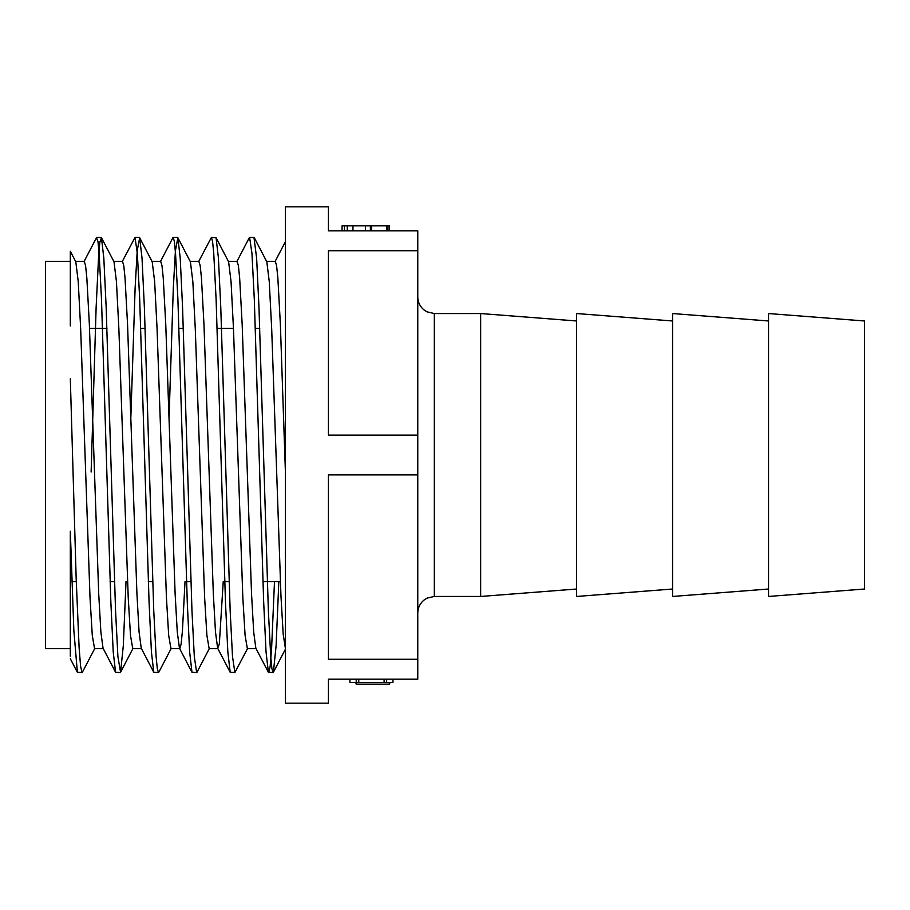 <?xml version="1.0" encoding="UTF-8"?>
<svg xmlns="http://www.w3.org/2000/svg" width="910" height="910" viewBox="0 0 910 910"><rect width="100%" height="100%" fill="white"/><g stroke="black" fill="none" stroke-linecap="round" stroke-linejoin="round"><path stroke-width="1.36" d="M417.77 474.906L417.77 230.81L328.43 230.81L328.43 206.82L285.41 206.82L285.41 703.18L328.43 703.18L328.43 679.19L417.77 679.19L417.77 659.284L328.43 659.284L328.43 474.906L417.77 474.906L417.77 659.284M417.77 250.716L328.43 250.716L328.43 435.094L417.77 435.094M70.32 325.951L70.32 251.296M82.048 672.57L77.373 672.262L73.847 630.425L70.32 531.224L70.32 656.155L70.32 584.049M70.32 378.776L76.178 578.908L79.113 647.692L80.581 666.245L82.048 672.501M91.125 472.017L96.13 307.375L98.644 255.573L99.895 242.014L101.465 237.783L103.82 258.087L106.163 307.284L115.547 610.803L117.902 656.508L120.575 672.262L123.294 645.804L126.024 581.57M130.858 417.155L135.112 288.231L137.228 250.557L139.674 237.806L142.017 258.042L144.371 307.375L153.756 610.837L156.111 656.554L157.282 668.543L158.454 672.547L153.767 672.251L151.424 651.879L149.081 602.522L139.696 299.208L137.342 253.401L134.999 237.442L122.145 261.773M169.067 417.155L173.31 288.254L175.425 250.625L177.871 237.737L180.214 257.996L182.569 307.489L191.964 610.872L194.308 656.588L196.651 672.513M234.86 672.57L230.185 672.228L227.83 651.856L225.487 602.477L216.102 299.117L213.759 253.537L212.587 241.537L211.404 237.43L216.079 237.749L218.423 258.053L220.777 307.398L230.162 610.849L232.505 656.463L234.86 672.57L247.713 648.227M253.958 237.453L256.631 258.121L258.975 307.273L268.37 610.837L270.714 656.474L271.885 668.532L273.057 672.547L268.382 672.251L266.038 651.89L263.684 602.374L254.299 299.094L251.956 253.389L249.613 237.476L253.958 237.43M285.41 649.205L273.387 672.262L276.105 645.793L278.835 581.57M274.49 581.57L271.601 648.398L270.156 666.37L268.712 672.57M211.404 237.43L198.551 261.773M196.651 672.57L191.976 672.251L189.621 651.799L187.289 602.602L177.894 299.14L175.55 253.526L174.379 241.469L173.196 237.453L177.552 237.43M120.245 672.57L115.57 672.217L113.227 651.913L110.872 602.522L101.488 299.128L99.133 253.435L97.973 241.48L96.471 237.772M285.41 648.523L283.192 634.202L280.974 596.175L271.68 328.692L269.246 281.543L266.823 261.83M247.349 648.557L245.097 635.442L242.833 597.699L233.472 328.703L231.049 281.611L228.615 261.784L216.079 237.737M209.141 648.557L206.888 635.339L204.636 597.756L195.275 328.635L192.84 281.645L190.406 261.784L177.882 237.737M179.634 648.58L170.944 648.58L168.68 635.373L166.439 597.745L157.066 328.726L154.643 281.565L152.209 261.807L139.674 237.737M132.735 648.546L130.494 635.476L128.23 597.756L118.869 328.76L116.434 281.565L114.012 261.784M94.538 648.568L92.285 635.408L90.022 597.79L80.66 328.578L78.237 281.611L75.803 261.807L70.332 251.296M84.3 261.443L85.574 265.652L86.837 277.891L89.351 324.233L98.712 593.718L100.874 632.052L103.046 648.204L115.57 672.262M122.509 261.488L123.771 265.583L125.023 277.812L127.548 324.278L136.921 593.673L139.082 632.04L141.243 648.216L153.779 672.262M160.717 261.432L161.969 265.549L163.231 277.755L165.756 324.358L175.118 593.718L177.279 632.052L179.441 648.159M179.816 648.523L181.124 644.121L182.421 630.983L185.026 581.57M198.915 261.432L200.177 265.572L201.44 277.857L203.965 324.358L213.327 593.775L215.488 631.995L217.649 648.204L219.321 644.132L223.234 581.57M237.123 261.443L238.386 265.595L239.648 277.959L242.162 324.324L251.535 593.764L253.685 631.984L255.846 648.216M266.63 261.42L275.32 261.42L276.583 265.595L277.846 277.812L280.371 324.313L285.41 472.017M70.32 261.42L45.5 261.42L45.5 648.58L70.32 648.58M576.61 589.02L480.651 596.46L480.651 313.54L434.32 313.54L434.32 596.46L427.154 598.097L424.071 600.02C419.988 603.387 417.883 607.721 417.77 613.01M672.57 589.02L576.61 596.46L576.61 313.54L672.57 320.98M768.54 589.02L672.57 596.46L672.57 313.54L768.54 320.98M768.54 596.46L768.54 313.54L864.5 320.98L864.5 589.02L768.54 596.46M349.918 679.19L349.918 682.568L392.949 682.568L392.949 679.19M356.22 679.19L356.208 684.149L355.821 682.568M358.756 679.19L358.756 682.568M389.685 682.568L389.685 684.149L356.208 684.149M384.111 679.19L384.111 682.568M386.648 679.19L386.648 682.568M389.298 682.568L389.298 684.149M342.069 230.81L342.069 225.851L387.785 225.851L387.785 230.81M387.785 225.851L389.241 225.851L389.241 230.81M387.546 225.851L387.546 230.81M386.83 225.851L386.83 230.81M347.267 225.851L347.267 230.81M352.955 225.851L352.955 230.81M365.411 225.851L365.411 230.81M370.37 225.851L370.37 230.81M139.355 237.43L134.999 237.43M101.147 237.43L96.79 237.43M266.812 261.773L254.288 237.737M209.516 648.227L196.981 672.262M171.307 648.227L158.784 672.262M133.099 648.227L120.575 672.262M114 261.773L101.476 237.737M94.902 648.227L82.366 672.262M268.382 672.262L255.858 648.227M249.283 237.737L236.748 261.773M230.185 672.262L217.649 648.227M191.976 672.262L179.452 648.227M172.877 237.737L160.342 261.773M96.471 237.737L83.936 261.773M77.361 672.262L70.309 658.726M285.399 241.73L274.957 261.773M75.621 261.42L84.3 261.42M94.538 648.58L103.228 648.58M113.818 261.42L122.509 261.42M132.735 648.58L141.425 648.58M152.027 261.42L160.717 261.42M190.224 261.42L198.915 261.42M209.141 648.58L217.831 648.58M228.433 261.42L237.123 261.42M247.349 648.58L256.04 648.58M480.651 596.46L434.32 596.46M576.61 320.98L480.651 313.54M71.913 581.57L76.269 581.57M110.121 581.57L114.478 581.57M148.33 581.57L152.675 581.57M186.527 581.57L190.884 581.57M224.736 581.57L229.081 581.57M262.933 581.57L280.337 581.57M89.521 328.43L106.925 328.43M140.777 328.43L145.122 328.43M178.974 328.43L183.331 328.43M217.183 328.43L233.46 328.43M255.38 328.43L259.737 328.43M434.32 313.54L427.04 311.846L424.071 309.98C419.988 306.613 417.883 302.279 417.77 296.99M344.458 225.851L344.458 230.81M371.599 225.851L371.599 230.81"/></g></svg>
